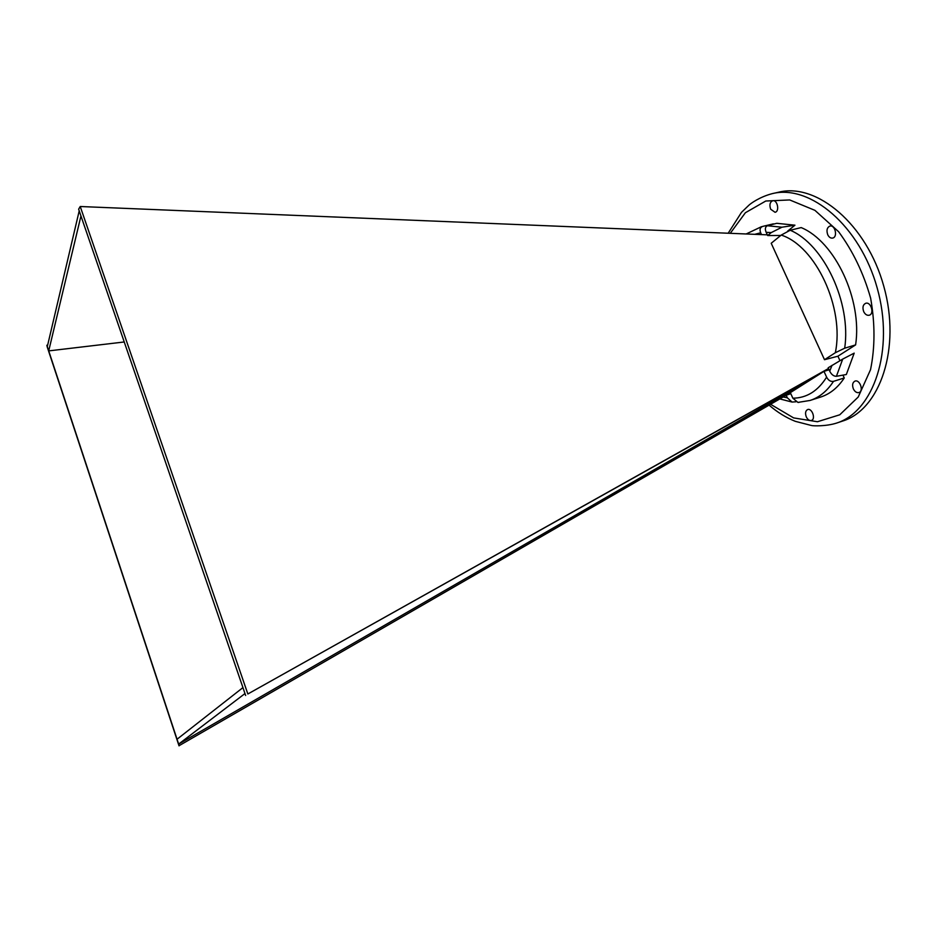 <?xml version="1.0" encoding="UTF-8"?>
<svg xmlns="http://www.w3.org/2000/svg" width="937" height="937" viewBox="0 0 937 937"><rect width="100%" height="100%" fill="white"/><g stroke="black" fill="none" stroke-linecap="round" stroke-linejoin="round"><path stroke-width="1.41" d="M842.703 359.094L836.401 376.311L846.334 374.519L854.193 353.132L842.703 359.094L828.179 367.761L828.519 368.487L247.848 693.989L825.93 370.127L788.532 393.774L179.166 745.641L786.178 395.262L787.326 397.803L792.07 402.067L796.017 401.762M771.21 243.269L824.501 359.714L835.324 352.734L844.694 348.201L855.61 344.898C862.508 299.676 834.949 241.488 801.182 227.586L790.207 230.244L781.212 235.082L771.21 243.269M828.519 368.487L829.713 371.157L832.044 365.313M771.21 232.61L766.173 232.329L767.672 235.55L771.21 232.61L781.938 227.211L794.939 225.185L776.75 223.311L767.38 225.747L781.938 227.211M836.401 376.311C833.672 376.299 831.447 374.577 829.713 371.157M766.173 232.329C764.815 229.003 765.213 226.813 767.38 225.747M761.512 234.613L760.692 232.798L754.707 234.332M762.601 226.426L773.435 223.849L762.601 226.426C760.083 227.468 759.438 229.588 760.692 232.798M790.336 392.626L792.843 398.202C806.687 398.049 817.931 391.034 826.61 377.119C828.32 380.387 830.627 381.804 833.497 381.359C827.148 391.08 819.336 397.452 810.025 400.462L820.625 397.065C829.983 394.032 837.865 387.672 844.26 377.962L833.497 381.359M829.081 369.775L823.974 371.368L826.61 377.119M799.074 402.371L797.914 402.406L792.843 398.202M767.356 234.847L80.231 206.515L78.638 209.197L80.957 215.943L48.712 350.895L124.234 341.97M247.848 693.989L80.231 206.515M824.501 359.714L837.912 356.212L839.927 360.604M767.672 235.55L780.72 235.48M179.037 745.864L47.225 346.971L46.85 345.249L47.646 345.167M179.166 745.641L177.046 739.246L242.941 687.606L80.207 213.777M790.805 393.657L786.178 395.262L788.532 393.774L787.982 392.556L178.651 744.083L244.979 693.567L242.941 687.606M787.982 392.556L803.735 382.577M177.046 739.246L47.307 346.631L79.212 210.848M48.115 349.079L48.712 350.895M47.307 346.631L46.85 345.249M245.646 695.488L244.979 693.567M787.572 231.205L794.939 225.185M837.912 356.212L855.61 344.898M842.96 375.128L844.26 377.962M827.769 234.812C829.058 237.307 830.709 238.385 832.688 238.068C838.018 237.049 835.09 224.493 829.889 226.086C826.973 227.539 826.27 230.443 827.769 234.812M863.75 311.728C865.202 314.469 867.018 315.628 869.208 315.23C874.643 313.977 870.988 301.456 865.718 303.283C862.918 304.712 862.263 307.535 863.75 311.728M853.384 388.937C854.884 391.795 856.734 393.001 858.913 392.568C864.008 391.233 859.897 379.204 855.001 381.09C852.518 382.425 851.979 385.037 853.384 388.937M806.3 416.906C807.717 419.671 809.416 420.854 811.407 420.455C815.998 419.237 812.051 407.818 807.635 409.551C805.433 410.781 804.988 413.229 806.3 416.906M770.682 209.232L775.051 212.289C779.924 211.457 777.382 199.382 772.615 200.764C769.898 202.134 769.254 204.957 770.682 209.232M842.586 421.064C880.019 409.633 901.289 348.119 883.778 286.218C866.702 224.189 816.654 182.574 778.717 192.19L772.287 193.631C810.083 184.05 860.061 225.84 877.208 288.057C894.753 350.145 873.647 411.776 836.343 423.161L842.586 421.064M828.495 368.499L788.532 393.774M783.18 396.995L787.326 397.803M835.324 352.734C844.741 307.898 815.635 245.962 781.212 235.082M790.207 230.244C823.846 244.288 851.44 302.803 844.694 348.201M770.577 404.28L793.616 417.902L817.427 421.744L839.775 414.786L858.233 397.007L870.532 369.682C875.088 347.44 875.123 323.57 870.625 298.095C863.481 273.042 852.811 250.917 838.615 231.708L814.909 210.333L789.704 199.944L765.763 201.022L745.383 212.734L730.251 233.325M779.83 398.928L792.07 402.067M761.523 226.672L746.145 233.981M797.914 402.406L810.025 400.462M772.287 193.631C759.614 196.899 750.514 203.645 748.839 205.273L741.483 212.371L728.178 233.231M836.343 423.161C825.977 426.44 812.871 425.995 811.419 425.492L795.314 421.334C786.073 417.656 777.335 412.257 769.09 405.135"/></g></svg>
